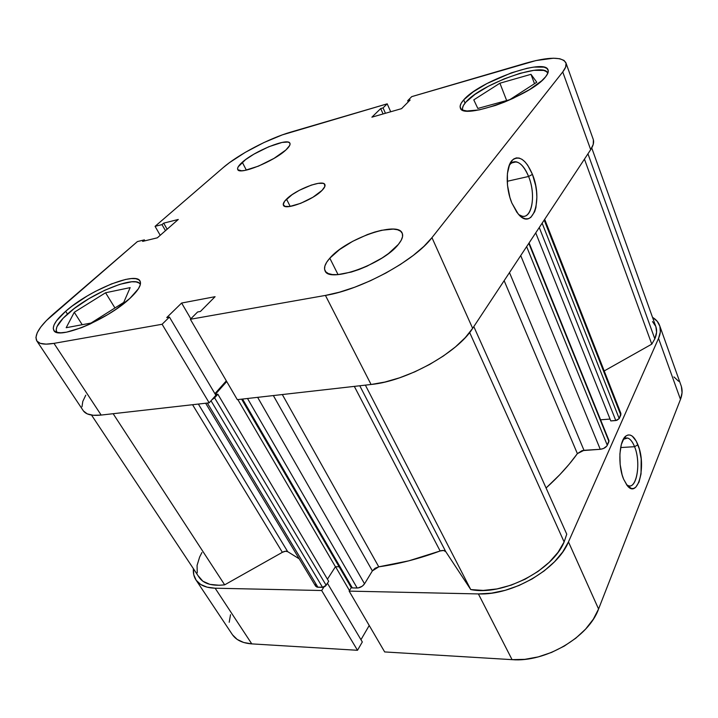 <?xml version="1.0" encoding="UTF-8"?>
<svg xmlns="http://www.w3.org/2000/svg" width="718" height="718" viewBox="0 0 718 718"><rect width="100%" height="100%" fill="white"/><g stroke="black" fill="none" stroke-linecap="round" stroke-linejoin="round"><path stroke-width="1.08" d="M462.805 110.105L462.706 109.89C461.961 107.906 463.038 105.295 465.946 102.064C480.584 84.266 544.675 61.12 547.681 73.173L546.577 71.674L543.732 70.418L533.905 70.328L520.003 73.326L504.09 78.908L488.393 86.241L475.056 94.327L465.946 102.064L463.442 105.438L462.473 108.328L462.724 109.935M56.982 332.398L56.749 332.084C54.819 328.144 58.616 321.951 68.129 313.488C90.423 293.384 135.828 274.671 140.172 284.157L139.086 283.009L136.115 281.914L131.771 281.779L119.709 284.355L104.711 290.278L88.852 298.706L74.277 308.498L63.058 318.307L56.928 326.735L56.157 330.002L56.982 332.398M242.28 162.268C254.639 150.933 288.115 137.443 289.91 143.241C290.548 144.677 289.21 146.921 285.908 149.972L289.677 145.476L290.072 143.833L289.453 142.685L287.855 142.056L282.057 142.442L268.792 146.741L253.966 154.128L245.556 159.638L238.196 166.809L237.568 168.533L237.945 169.807L241.661 170.767L244.883 170.408L258.48 166.127L274.007 158.391L285.908 149.972C274.025 161.388 239.157 175.434 237.739 169.511C237.066 167.958 238.573 165.544 242.28 162.268L246.355 170.121L242.28 162.268M329.813 258.184C346.049 238.816 397.745 220.552 402.197 233.162C403.435 235.98 402.161 239.722 398.382 244.398L401.218 240.261L402.556 236.608L402.367 233.574L400.68 231.268L397.592 229.769L393.249 229.096L381.563 230.281L374.67 232.076L367.392 234.571L352.717 241.302L339.578 249.55L329.813 258.184L326.681 262.267L324.895 265.983L324.563 269.187L325.721 271.763L328.35 273.576L332.389 274.554L337.693 274.635L351.264 272.068L358.982 269.51L366.916 266.216L382.039 258.022L388.6 253.463L398.382 244.398C383.421 264.179 328.709 283.484 325.048 270.767C323.612 267.581 325.2 263.389 329.813 258.184L338.052 274.608L329.813 258.184M286.518 199.146C295.825 189.543 323.118 179.096 324.877 184.58C325.469 185.899 324.545 187.82 322.095 190.333L324.85 186.501L324.41 183.979L323.01 183.332L318.173 183.368L311.28 185.118L299.379 190.279L292.064 194.695L284.678 201.184L283.233 204.495L284.965 206.371L289.668 206.488L300.68 203.338L312.94 197.235L322.095 190.333C313.12 200.008 284.956 210.796 283.422 205.249C282.793 203.831 283.825 201.803 286.518 199.146L290.207 206.416L286.518 199.146M528.592 176.466C522.866 163.462 516.87 159.216 510.624 163.731L509.098 165.714C511.045 162.627 513.442 161.335 516.287 161.837C521.017 163.085 525.118 167.967 528.592 176.466L507.204 181.295L528.592 176.466C536.059 194.398 532.244 218.963 522.085 216.145L518.809 214.646C530.656 223.756 537.181 196.858 528.592 176.466L532.442 174.384L528.592 176.466M511.853 203.023C505.409 187.73 505.759 166.127 512.428 160.042C519.401 155.043 526.079 159.818 532.442 174.384L535.655 185.585L536.534 191.437L536.876 197.172L535.924 207.502L534.668 211.711L530.781 217.428L528.286 218.703L525.54 218.819L522.65 217.769L519.715 215.562L516.861 212.286L511.853 203.023L509.897 197.396L507.491 185.262L507.402 173.639L509.627 164.377L511.503 161.11L513.774 158.929L516.368 157.906L519.159 158.059L522.049 159.369L524.93 161.783L527.685 165.185L532.442 174.384C543.248 199.972 532.559 231.699 518.181 213.946L511.853 203.023M463.729 99.856C478.897 81.565 544.98 57.62 548.076 69.96C548.696 71.692 547.879 73.963 545.626 76.772L547.798 73.317L548.22 70.499L546.919 68.416L543.984 67.142L533.842 67.097L527.075 68.291L511.413 72.832L486.903 83.566L473.144 91.904L463.729 99.856L461.135 103.329L460.112 106.291L460.75 108.615L463.056 110.204L466.969 110.985L479.103 109.917L495.384 105.474L504.296 102.162L513.226 98.285L529.606 89.553L541.767 80.739L545.626 76.772C532.128 95.395 461.934 120.525 460.355 107.915C459.583 105.878 460.714 103.195 463.729 99.856L465.049 103.105L463.729 99.856M65.67 311.289C88.736 290.593 135.558 271.278 140.001 280.989C141.85 284.525 138.493 290.314 129.922 298.374L138.421 288.762L140.243 284.911L140.387 281.896L138.879 279.805L135.81 278.692L131.322 278.575L125.614 279.446L111.416 283.942L95.225 291.472L87.066 296.067L72.024 306.146L65.67 311.289L56.498 320.847L54.056 324.913L53.231 328.27L54.101 330.774L56.659 332.308L60.842 332.793L66.514 332.174L81.394 327.731L89.992 324.069L107.682 314.628L116.011 309.261L129.922 298.374C107.987 319.411 57.682 340.395 53.841 330.424C51.867 326.385 55.807 320.004 65.67 311.289L67.465 314.08L65.67 311.289M565.928 62.825L593.212 139.301C594.199 142.119 593.364 145.574 590.69 149.676L562.741 71.953L431.958 237.649L472.65 328.35L590.69 149.676L562.741 71.953C565.676 68.183 566.735 65.132 565.91 62.789C562.059 56.587 548.588 56.749 525.486 63.283L411.737 96.634L535.987 60.554L553.479 58.212L559.78 58.741L564.052 60.429L566.053 63.256L565.631 67.133L562.741 71.953L431.958 237.649L423.907 246.364L413.245 255.437L400.384 264.466L385.898 273.028L370.434 280.738L354.728 287.209L339.497 292.172L325.433 295.421L190.351 319.277L197.612 311.98L200.421 311.468L215.086 296.687L181.618 303.041L166.747 317.571L169.439 317.078L162.097 324.267L53.967 343.366L101.166 415.067L209.189 402.834L162.097 324.267L53.967 343.366L46.087 344.137L40.343 343.366L36.932 341.104L35.909 337.487L37.237 332.712L40.8 326.995L46.401 320.569L137.416 241.571L144.381 239.875L142.622 241.392L157.341 237.82L178.279 219.457L163.677 223.145L161.99 224.599L155.07 226.349L160.222 235.298L155.07 226.349L223.145 167.662L155.07 226.349L161.99 224.599L165.472 230.684L161.99 224.599L163.677 223.145L167.141 229.221L163.677 223.145L178.279 219.457L157.341 237.82L142.622 241.392L144.381 239.875L144.937 240.835L144.381 239.875L137.416 241.571L53.769 313.685C39.652 326.017 33.988 335.082 36.771 340.87C38.987 344.084 44.722 344.909 53.967 343.366L101.166 415.067L209.189 402.834L215.867 395.295L209.189 402.834L162.097 324.267L169.439 317.078L215.867 395.295L169.439 317.078L166.747 317.571L181.618 303.041L190.826 318.801L181.618 303.041L215.086 296.687L200.421 311.468L197.612 311.98L190.351 319.277L237.299 399.648L371.071 384.489L384.875 382.057L399.675 377.776L414.825 371.825L429.615 364.457L443.356 356.02L455.445 346.911L465.336 337.541L472.65 328.35L590.69 149.676L593.239 144.354L593.382 139.857M85.765 395.187L82.794 401.416L81.987 406.765M83.459 410.983L87.228 413.864L93.196 415.264L101.166 415.067C91.886 416.027 85.927 414.573 83.27 410.705L36.78 340.888M214.906 393.679L226.323 380.845L214.906 393.679M223.145 167.662L229.446 162.663L245.368 152.306L263.811 142.613L282.309 134.876L387.199 103.832L383.053 107.888L380.693 108.58L371.897 117.169L401.559 108.642L410.131 99.999L407.68 100.717L411.737 96.634L407.68 100.717L408.21 101.938L407.68 100.717L410.131 99.999L401.559 108.642L371.897 117.169L380.693 108.58L383.089 113.956L380.693 108.58L383.053 107.888L385.449 113.273L383.053 107.888L387.199 103.832L290.799 132.094C269.142 138.314 238.08 154.612 223.145 167.662M237.299 399.648L371.071 384.489L325.433 295.421L190.351 319.277L237.299 399.648M390.709 111.766L387.199 103.832L390.709 111.766M325.433 295.421L371.071 384.489C406.469 381.204 457.608 352.771 472.65 328.35L431.958 237.649C415.031 260.428 361.253 289.722 325.433 295.421M123.72 302.431L130.155 287.613L105.564 292.764L114.952 307.959L105.564 292.764L74.277 312.267L82.211 324.707L74.277 312.267L66.182 327.713L91.015 323.055L123.72 302.431L130.155 287.613L105.564 292.764L74.277 312.267L66.182 327.713L91.015 323.055L123.72 302.431M499.916 83.207L473.781 99.865L477.829 108.445L509.744 99.694L536.777 82.22L530.988 74.331L534.488 83.701L530.988 74.331L499.916 83.207L506.657 100.538L499.916 83.207L473.781 99.865L477.829 108.445L509.744 99.694L536.777 82.22L530.988 74.331L499.916 83.207M626.59 484.749C635.942 492.71 641.766 463.505 634.568 446.695L637.916 444.774C646.792 465.524 637.907 500.249 626.958 485.233L623.61 479.175L622.102 474.769L620.164 464.564L619.894 453.92L621.312 444.55L624.184 437.908L626.024 435.934L628.044 434.973L630.144 435.045L632.262 436.122L636.22 441.094L639.343 449.082L641.183 458.919L641.03 473.979L639.002 482.11L635.708 487.253L633.734 488.42L631.634 488.563L627.379 485.754L623.61 479.175C617.588 465.21 619.131 440.188 626.096 435.889C630.422 433.322 634.362 436.284 637.916 444.774L634.568 446.695C641.057 461.961 637.037 488.976 628.456 485.727L626.59 484.749M620.639 447.556L634.568 446.695L620.639 447.556M659.654 325.559L681.158 385.826C682.603 389.928 682.378 394.451 680.476 399.414L658.541 338.402L568.468 541.902L598.57 609.008L680.476 399.414L658.541 338.402C660.623 333.619 660.982 329.32 659.636 325.496C658.424 322.194 656.055 319.474 652.518 317.347L657.23 321.314L659.878 326.25L660.336 332.021L658.541 338.402L568.468 541.902L562.732 551.945L554.538 561.754L544.208 570.891L532.164 578.932L518.952 585.511L505.176 590.322L491.453 593.158L478.394 593.93L512.069 659.654L384.668 651.935L349.145 591.12L478.394 593.93L349.145 591.12L351.308 587.602L349.145 591.12L384.668 651.935L512.069 659.654L524.858 659.339L538.222 656.898L551.559 652.42L564.276 646.092L575.8 638.194L585.61 629.103L593.301 619.221L598.57 609.008L680.476 399.414L682.055 392.746L681.418 386.634M323.89 587.064L321.673 590.519L215.131 588.204L207.053 587.153L200.663 584.461L196.194 580.27L193.77 574.795L193.393 568.665C193.034 573.009 193.878 576.76 195.942 579.902C199.496 585.125 205.886 587.889 215.131 588.204L321.673 590.519L357.501 650.293L362.312 641.973L327.453 583.249L362.312 641.973L357.501 650.293L251.785 643.884L357.501 650.293L321.673 590.519L323.89 587.064M678.663 381.303L673.942 376.932M230.523 614.707L229.204 622.255M232.56 634.891L237.218 639.442L243.707 642.493L251.785 643.884L215.131 588.204L251.785 643.884C242.594 643.22 236.096 640.088 232.291 634.497L195.96 579.938M360.966 639.693L369.223 625.486L360.966 639.693M598.57 609.008L568.468 541.902C557.437 569.284 512.365 595.509 478.394 593.93L512.069 659.654C545.492 662.534 588.688 637.054 598.57 609.008M349.478 590.582L335.557 566.735L349.478 590.582M623.305 439.344L627.613 438.025C630.269 438.86 632.585 441.749 634.568 446.695C631.373 439.102 627.837 436.472 623.951 438.788L623.305 439.344M365.372 385.135L470.739 589.559C502.376 596.227 552.734 570.514 564.124 541.946L469.653 332.497L564.124 541.946L566.753 534.183L473.808 326.591L566.753 534.183L564.124 541.946L558.048 552.277L549.216 562.293L538.051 571.429L525.154 579.184L511.207 585.125L496.982 588.931L483.25 590.42L470.739 589.559L445.77 551.657L470.739 589.559L365.372 385.135M591.74 147.944L655.875 326.69C657.149 330.298 656.799 334.346 654.825 338.851L651.773 344.146L604.206 370.946L651.773 344.146L584.443 159.127L651.773 344.146L654.825 338.851L587.952 153.823L654.825 338.851L656.584 332.29L655.866 326.672M529.094 242.917L609.017 440.664L528.816 243.33L608.963 441.534L607.293 445.277L526.635 246.633L607.293 445.277C605.965 447.529 603.623 448.867 600.257 449.297L520.721 255.581L600.257 449.297L583.985 450.303L509.484 272.598L583.985 450.303L577.38 453.632L569.248 464.115L559.887 474.607L546.075 487.998C558.649 476.653 569.087 465.201 577.38 453.632L504.144 280.675L577.38 453.632L582.083 450.635L600.257 449.297L603.524 448.49L606.872 446.004L609.008 440.646M287.694 551.666L299.191 558.819L287.694 551.666C286.455 550.894 284.678 551.11 282.362 552.322L285.432 551.245L287.694 551.666L198.356 404.054L287.694 551.666M282.309 394.55L378.763 566.825C398.436 564.088 418.89 558.81 440.134 550.984L354.324 386.392L440.134 550.984L443.544 550.482L445.77 551.657L359.772 385.772L445.77 551.657C444.675 550.329 442.8 550.105 440.134 550.984L408.856 560.821L378.763 566.825L372.373 570.9L375.101 568.225L378.763 566.825L282.309 394.55M620.899 413.478L620.801 415.049L544.19 220.058L620.801 415.049L619.212 418.594L615.793 420.542L539.254 227.534L615.793 420.542L610.794 420.928L535.727 232.874L610.794 420.928L616.861 420.326L619.212 418.594L620.899 413.469L544.684 219.304M620.765 413.209L620.343 412.742M655.785 326.448L652.518 321.592M201.92 552.537L199.658 556.962L197.073 565.389L197.253 572.838M198.41 576.06L202.844 581.212L209.916 584.362L219.286 585.269L224.662 584.838L282.362 552.322L224.662 584.838L113.148 413.712L224.662 584.838C212.124 586.256 203.652 583.806 199.245 577.496L91.527 415.067M315.696 583.815L315.534 585.969M315.651 586.184L317.096 587.153L323.513 587.198L325.469 586.085L328.691 581.32L217.85 394.2L215.391 394.496L217.85 394.2L328.691 581.32L326.151 585.287L214.619 397.853L217.85 394.2L214.619 397.853L326.151 585.287L322.544 587.342L211.011 400.77L322.544 587.342L317.921 587.252L207.331 403.04L317.921 587.252L315.651 586.202L205.644 403.229M327.435 579.193L335.432 566.735L339.12 566.762L335.432 566.735L237.846 399.585L335.432 566.735L327.435 579.193M351.084 587.324L352.332 587.925L358.147 587.952L362.285 586.184L364.538 583.815L372.373 570.9L364.538 583.815L257.654 397.341L364.538 583.815C362.662 586.409 360.212 587.809 357.169 588.015L352.332 587.925L242.54 399.055L352.332 587.925L351.093 587.333L241.607 399.154M600.589 419.806L610.049 419.061L600.589 419.806M212.007 399.648L214.619 397.853L212.007 399.648M215.319 394.37L226.726 381.536L215.319 394.37M192.559 404.71L282.362 552.322L192.559 404.71M273.361 395.564L372.373 570.9L273.361 395.564M247.504 398.49L357.169 588.015L247.504 398.49M619.212 418.594L542.135 223.172L619.212 418.594M510.624 163.731L512.428 160.042M511.494 162.968L516.287 161.837M511.611 161.703L511.422 161.218M624.965 438.195L627.613 438.025M623.951 438.788L626.096 435.889"/></g></svg>
